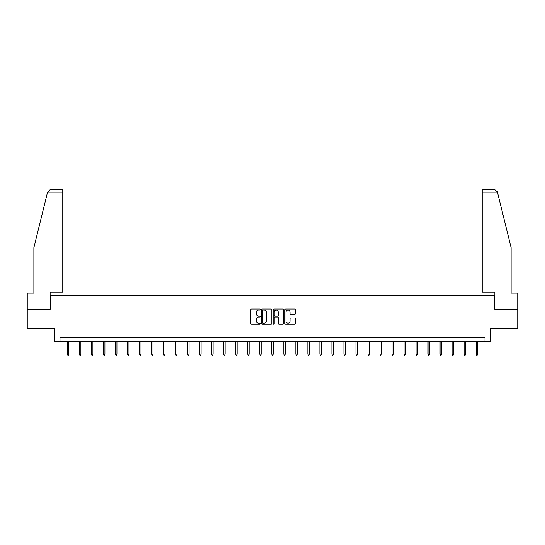 <?xml version="1.0" encoding="UTF-8"?>
<svg xmlns="http://www.w3.org/2000/svg" width="545" height="545" viewBox="0 0 545 545"><rect width="100%" height="100%" fill="white"/><g stroke="black" fill="none" stroke-linecap="round" stroke-linejoin="round"><path stroke-width="0.82" d="M260.169 309.567A0.531 0.531 0 0 0 259.645 309.042L251.606 309.042A0.756 0.756 0 0 0 250.85 309.798L250.85 323.41A0.756 0.756 0 0 0 251.606 324.166L259.645 324.166A0.531 0.531 0 0 0 260.169 323.635A0.531 0.531 0 0 0 259.645 323.11L258.603 323.11A2.418 2.418 0 0 1 256.184 320.685L256.184 319.554A2.418 2.418 0 0 1 258.603 317.135L259.645 317.135A0.531 0.531 0 0 0 260.169 316.604A0.531 0.531 0 0 0 259.645 316.073L258.603 316.073A2.418 2.418 0 0 1 256.184 313.654L256.184 312.517A2.418 2.418 0 0 1 258.603 310.098L259.645 310.098A0.531 0.531 0 0 0 260.169 309.567M294.6 314.37A0.756 0.756 0 0 0 295.356 313.613L295.356 309.798A0.756 0.756 0 0 0 294.6 309.042L285.675 309.042A0.756 0.756 0 0 0 284.919 309.798L284.919 323.41A0.756 0.756 0 0 0 285.675 324.166L294.6 324.166A0.756 0.756 0 0 0 295.356 323.41L295.356 318.798A0.756 0.756 0 0 0 294.6 318.042L290.785 318.042A0.756 0.756 0 0 0 290.029 318.798L290.029 321.087A2.023 2.023 0 0 1 288.005 323.11A2.023 2.023 0 0 1 285.982 321.087L285.982 312.122A2.023 2.023 0 0 1 288.005 310.098A2.023 2.023 0 0 1 290.029 312.122L290.029 313.613A0.756 0.756 0 0 0 290.785 314.37L294.6 314.37M485.002 341.647L490.398 341.647L490.398 328.546L517.75 328.546L517.75 309.281L494.792 309.281L494.792 295.417L50.208 295.417L50.208 309.281L27.25 309.281L27.25 328.546L54.602 328.546L54.602 341.647L485.002 341.647L485.002 337.791L59.998 337.791L59.998 341.647M271.839 309.798A0.756 0.756 0 0 0 271.083 309.042L262.159 309.042A0.756 0.756 0 0 0 261.402 309.798L261.402 323.41A0.756 0.756 0 0 0 262.159 324.166L271.083 324.166A0.756 0.756 0 0 0 271.839 323.41L271.839 309.798M273.917 309.042L282.841 309.042A0.756 0.756 0 0 1 283.598 309.798L283.598 323.41A0.756 0.756 0 0 1 282.841 324.166L279.026 324.166A0.756 0.756 0 0 1 278.263 323.41L278.263 317.892A0.756 0.756 0 0 0 277.507 317.135L274.98 317.135A0.756 0.756 0 0 0 274.224 317.892L274.224 323.635A0.531 0.531 0 0 1 273.692 324.166A0.531 0.531 0 0 1 273.161 323.635L273.161 309.798A0.756 0.756 0 0 1 273.917 309.042M262.99 310.098A0.531 0.531 0 0 0 262.458 310.63L262.458 322.579A0.531 0.531 0 0 0 262.99 323.11L264.087 323.11A2.418 2.418 0 0 0 266.505 320.685L266.505 312.517A2.418 2.418 0 0 0 264.087 310.098L262.99 310.098M278.263 312.162A2.023 2.023 0 0 0 276.247 310.139A2.023 2.023 0 0 0 274.224 312.162L274.224 315.317A0.756 0.756 0 0 0 274.98 316.073L277.507 316.073A0.756 0.756 0 0 0 278.263 315.317L278.263 312.162M68.854 354.141L68.547 355.142L67.778 355.142L67.471 354.141L68.854 354.141L68.854 341.647M67.471 354.141L67.471 341.647M47.558 192.167L49.942 189.858L62.77 189.858L62.77 192.167L47.558 192.167L33.879 247.641L33.879 293.101L27.25 293.101L27.25 309.281M50.133 309.281L50.133 292.1L62.77 292.1L62.77 192.167M517.75 309.281L517.75 293.101L511.121 293.101L511.121 247.641L497.306 191.615L497.442 192.167L495.058 189.858L482.23 189.858L482.23 292.1L494.867 292.1L494.867 309.281M80.878 354.141L80.571 355.142L79.795 355.142L79.488 354.141L80.878 354.141L80.878 341.647M79.488 354.141L79.488 341.647M92.895 354.141L92.589 355.142L91.819 355.142L91.512 354.141L92.895 354.141L92.895 341.647M91.512 354.141L91.512 341.647M104.919 354.141L104.606 355.142L103.836 355.142L103.53 354.141L104.919 354.141L104.919 341.647M103.53 354.141L103.53 341.647M116.937 354.141L116.63 355.142L115.86 355.142L115.547 354.141L116.937 354.141L116.937 341.647M115.547 354.141L115.547 341.647M128.954 354.141L128.647 355.142L127.877 355.142L127.571 354.141L128.954 354.141L128.954 341.647M127.571 354.141L127.571 341.647M140.978 354.141L140.665 355.142L139.895 355.142L139.588 354.141L140.978 354.141L140.978 341.647M139.588 354.141L139.588 341.647M152.995 354.141L152.689 355.142L151.919 355.142L151.605 354.141L152.995 354.141L152.995 341.647M151.605 354.141L151.605 341.647M165.012 354.141L164.706 355.142L163.936 355.142L163.629 354.141L165.012 354.141L165.012 341.647M163.629 354.141L163.629 341.647M177.036 354.141L176.73 355.142L175.953 355.142L175.647 354.141L177.036 354.141L177.036 341.647M175.647 354.141L175.647 341.647M189.054 354.141L188.747 355.142L187.977 355.142L187.671 354.141L189.054 354.141L189.054 341.647M187.671 354.141L187.671 341.647M201.078 354.141L200.764 355.142L199.995 355.142L199.688 354.141L201.078 354.141L201.078 341.647M199.688 354.141L199.688 341.647M213.095 354.141L212.788 355.142L212.019 355.142L211.705 354.141L213.095 354.141L213.095 341.647M211.705 354.141L211.705 341.647M225.112 354.141L224.806 355.142L224.036 355.142L223.729 354.141L225.112 354.141L225.112 341.647M223.729 354.141L223.729 341.647M237.136 354.141L236.823 355.142L236.053 355.142L235.747 354.141L237.136 354.141L237.136 341.647M235.747 354.141L235.747 341.647M249.154 354.141L248.847 355.142L248.077 355.142L247.764 354.141L249.154 354.141L249.154 341.647M247.764 354.141L247.764 341.647M261.171 354.141L260.864 355.142L260.094 355.142L259.788 354.141L261.171 354.141L261.171 341.647M259.788 354.141L259.788 341.647M273.195 354.141L272.888 355.142L272.112 355.142L271.805 354.141L273.195 354.141L273.195 341.647M271.805 354.141L271.805 341.647M285.212 354.141L284.906 355.142L284.136 355.142L283.829 354.141L285.212 354.141L285.212 341.647M283.829 354.141L283.829 341.647M297.236 354.141L296.923 355.142L296.153 355.142L295.846 354.141L297.236 354.141L297.236 341.647M295.846 354.141L295.846 341.647M309.253 354.141L308.947 355.142L308.177 355.142L307.864 354.141L309.253 354.141L309.253 341.647M307.864 354.141L307.864 341.647M321.271 354.141L320.964 355.142L320.194 355.142L319.888 354.141L321.271 354.141L321.271 341.647M319.888 354.141L319.888 341.647M333.295 354.141L332.981 355.142L332.212 355.142L331.905 354.141L333.295 354.141L333.295 341.647M331.905 354.141L331.905 341.647M345.312 354.141L345.005 355.142L344.236 355.142L343.922 354.141L345.312 354.141L345.312 341.647M343.922 354.141L343.922 341.647M357.329 354.141L357.023 355.142L356.253 355.142L355.946 354.141L357.329 354.141L357.329 341.647M355.946 354.141L355.946 341.647M369.353 354.141L369.047 355.142L368.27 355.142L367.964 354.141L369.353 354.141L369.353 341.647M367.964 354.141L367.964 341.647M381.371 354.141L381.064 355.142L380.294 355.142L379.988 354.141L381.371 354.141L381.371 341.647M379.988 354.141L379.988 341.647M393.395 354.141L393.081 355.142L392.311 355.142L392.005 354.141L393.395 354.141L393.395 341.647M392.005 354.141L392.005 341.647M405.412 354.141L405.105 355.142L404.336 355.142L404.022 354.141L405.412 354.141L405.412 341.647M404.022 354.141L404.022 341.647M417.429 354.141L417.123 355.142L416.353 355.142L416.046 354.141L417.429 354.141L417.429 341.647M416.046 354.141L416.046 341.647M429.453 354.141L429.14 355.142L428.37 355.142L428.063 354.141L429.453 354.141L429.453 341.647M428.063 354.141L428.063 341.647M441.47 354.141L441.164 355.142L440.394 355.142L440.081 354.141L441.47 354.141L441.47 341.647M440.081 354.141L440.081 341.647M453.488 354.141L453.181 355.142L452.411 355.142L452.105 354.141L453.488 354.141L453.488 341.647M452.105 354.141L452.105 341.647M465.512 354.141L465.205 355.142L464.429 355.142L464.122 354.141L465.512 354.141L465.512 341.647M464.122 354.141L464.122 341.647M477.529 354.141L477.222 355.142L476.453 355.142L476.146 354.141L477.529 354.141L477.529 341.647M476.146 354.141L476.146 341.647M497.442 192.167L482.23 192.167"/></g></svg>
